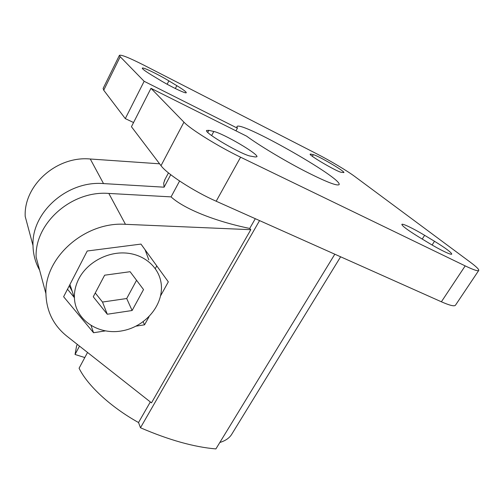 <?xml version="1.0" encoding="UTF-8"?>
<svg xmlns="http://www.w3.org/2000/svg" width="504" height="504" viewBox="0 0 504 504"><rect width="100%" height="100%" fill="white"/><g stroke="black" fill="none" stroke-linecap="round" stroke-linejoin="round"><path stroke-width="0.76" d="M69.243 285.85L72.198 291.299M148.825 259.9L145.058 249.719M160.669 295.691L168.323 281.849L140.975 244.087M155.282 268.607L156.763 265.885M67.498 289.239L74.22 297.423M259.566 220.601L140.477 427.764C168.947 440.03 194.084 447.079 215.895 448.919L334.82 254.205M140.477 427.764L138.531 422.535L150.331 401.94M250.797 229.692L125.465 224.318C85.163 221.432 44.396 257.33 45.914 293.649C46.437 311.144 53.386 325.282 66.761 336.08L151.49 402.854L250.797 229.692L249.713 228.444L255.301 218.692M78.838 278.781C75.625 285.069 74.151 291.495 74.428 298.053C75.373 320.506 99.2 335.683 122.926 330.687C146.708 326.101 164.915 303.087 160.902 281.894C158.073 266.207 143.268 253.896 124.872 252.977C106.495 252 87.009 262.886 78.838 278.781M93.253 296.787L104.643 275.197L130.101 271.706L143.533 289.567L132.111 310.514L107.283 314.238L93.253 296.787M95.262 292.975L102.507 302.047L126.706 298.519L136.565 280.293M126.706 298.519L132.111 310.514M102.507 302.047L107.283 314.238M140.981 244.087L87.23 251.005L63.624 296.736L93.549 332.734L91.098 325.666M93.549 332.734L105.197 330.926M136.061 326.138L144.547 324.822L143.142 321.791M144.547 324.822L149.045 316.701M138.531 422.535C110.628 407.043 87.331 385.283 79.084 368.222L87.545 352.46M45.914 293.649L36.13 257.172C34.568 223.19 71.707 190.317 108.82 193.435L171.07 196.881L179.588 181.018M478.693 270.522L455.496 305.159C454.532 306.615 449.826 305.493 441.384 301.789L216.184 201.228C194.027 191.495 166.679 173.748 161.015 165.671L131.437 126.712L150.973 88.313L246.607 136.156C258.936 145.221 282.908 159.692 303.559 170.453C325.42 181.623 337.277 186.335 339.129 184.584L339.034 184.735M235.954 130.826L237.403 128.173L236.899 126.743C238.43 119.328 342.525 178.221 339.129 184.584M133.56 122.535L125.294 118.623L144.144 81.295L237.403 128.173M159.598 163.806L90.279 159.006C56.763 155.736 23.631 185.239 25.2 216.443L33.006 245.53C31.437 212.329 67.429 180.413 103.522 183.588L164.102 187.186L170.743 174.705M33.006 245.53C33.169 254.388 35.368 262.584 39.602 270.119M84.811 357.55L75.046 354.482L79.5 346.116M164.102 187.186L163.687 183.179L164.984 179.424M340.622 256.794L232.048 433.749C229.786 437.787 225.716 440.698 219.826 442.474M75.046 354.482L76.614 345.807L77.232 344.641M125.294 118.623L103.723 90.216L103.15 88.389M208.826 130.334L213.816 131.494C223.064 133.308 258.804 154.224 256.914 156.757L255.301 156.983L250.86 156.19C242.764 155.301 204.101 132.81 206.583 130.467L208.826 130.334L207.743 132.344M428.784 243.029L418.408 236.741C407.692 230.114 402.167 226.006 401.846 224.419C402.129 223.089 413.519 228.57 424.626 235.318L434.505 241.284C445.454 248.006 451.206 252.271 451.754 254.066C451.565 255.415 440.168 249.965 428.784 243.029M159.604 79.903L151.364 74.907C145.36 71.234 142.336 68.985 142.292 68.179C142.273 66.679 157.979 74.22 168.878 80.867L176.816 85.661C183.021 89.441 186.178 91.778 186.291 92.667C186.499 94.217 170.85 86.776 159.604 79.903M310.892 154.104L313.312 154.671C317.841 155.465 345.133 171.423 343.898 172.576L341.239 172.273C337.359 171.946 308.58 155.15 310.162 154.142L310.892 154.104L310.514 154.76M144.144 81.295L120.21 56.719L119.391 55.364C120.985 54.432 129.207 57.733 144.075 65.268L317.299 154.104C329.975 160.581 347.306 170.906 354.696 176.431L470.238 262.149C476.185 266.572 479.027 269.331 478.762 270.421C478.101 271.417 473.584 269.905 465.192 265.892L240.597 157.204C218.465 146.601 190.342 129.131 183.941 122.163L150.973 88.313M249.713 228.444C214.194 221.143 183.45 208.41 171.07 196.881M103.522 183.588L90.279 159.006M312.36 156.303L313.312 154.671M175.329 88.534L176.816 85.661M167.145 84.25L168.878 80.867M432.104 245.001L434.505 241.284M422.232 239.06L424.626 235.318M211.63 135.551L213.816 131.494M103.723 90.216L120.21 56.719M161.015 165.671L183.941 122.163M216.184 201.228L240.597 157.204M441.384 301.789L465.192 265.892M125.465 224.318L108.82 193.435M74.428 298.053L69.943 284.495M77.351 344.421L76.614 345.807M119.391 55.364L103.081 88.534M168.456 172.891L164.468 180.401"/></g></svg>
